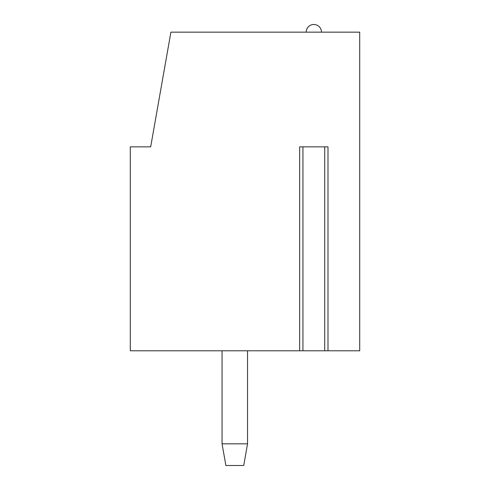 <?xml version="1.0" encoding="UTF-8"?>
<svg xmlns="http://www.w3.org/2000/svg" width="490" height="490" viewBox="0 0 490 490"><rect width="100%" height="100%" fill="white"/><g stroke="black" fill="none" stroke-linecap="round" stroke-linejoin="round"><path stroke-width="0.73" d="M130.291 146.859L150.681 146.859L170.906 32.15L359.709 32.15L359.709 350.791L327.994 350.791L327.994 146.859L299.66 146.859L299.66 350.791L130.291 350.791L130.291 146.859L130.291 350.791M327.994 350.791L325.146 350.791M302.508 350.791L299.66 350.791M302.943 146.859L302.943 350.791L324.711 350.791L324.711 146.859M222.056 443.83L247.548 443.83L243.726 465.5L225.884 465.5L222.056 443.83L222.056 350.791M247.548 350.791L247.548 443.83M321.477 32.15A7.65 7.65 0 0 0 313.827 24.5A7.65 7.65 0 0 0 306.177 32.15"/></g></svg>
